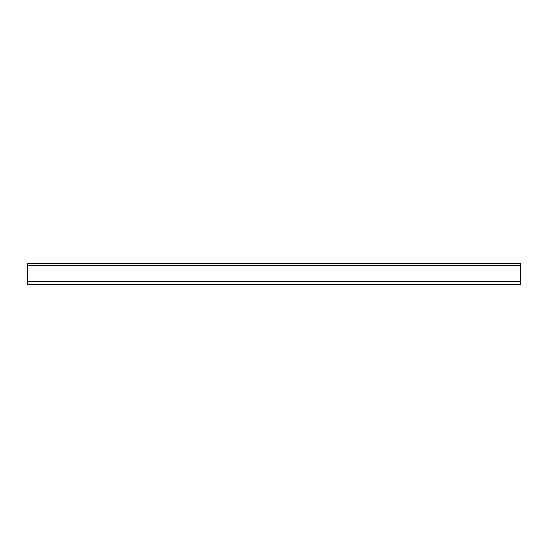 <?xml version="1.0" encoding="UTF-8"?>
<svg xmlns="http://www.w3.org/2000/svg" width="548" height="548" viewBox="0 0 548 548"><rect width="100%" height="100%" fill="white"/><g stroke="black" fill="none" stroke-linecap="round" stroke-linejoin="round"><path stroke-width="0.82" d="M520.6 281.645L520.6 263.889L27.4 263.889L27.4 284.111L520.6 284.111L520.6 281.645L27.4 281.645M520.6 265.369L27.4 265.369"/></g></svg>
